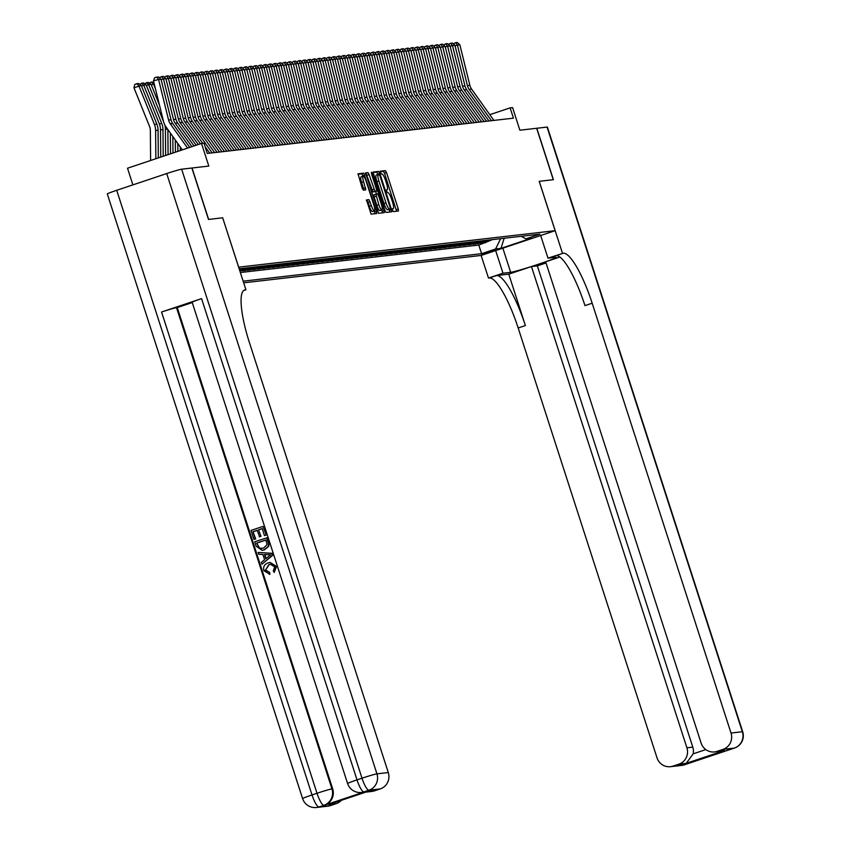 <?xml version="1.0" encoding="UTF-8"?>
<svg xmlns="http://www.w3.org/2000/svg" width="850" height="850" viewBox="0 0 850 850"><rect width="100%" height="100%" fill="white"/><g stroke="black" fill="none" stroke-linecap="round" stroke-linejoin="round"><path stroke-width="1.27" d="M392.53 210.226L393.327 211.607L398.459 211.012L398.267 208.941L386.527 172.603L385.39 170.637L380.269 171.232L381.204 174.059L381.862 173.984A6.8 1.519 71.5 0 1 385.486 180.264L386.463 183.292A6.8 1.519 71.5 0 1 387.079 189.911A6.8 1.519 71.5 0 1 387.016 189.933L386.336 190.007L386.474 191.452L387.919 192.759A6.8 1.519 71.5 0 1 391.553 199.038L392.53 202.066A6.8 1.519 71.5 0 1 393.146 208.686A6.8 1.519 71.5 0 1 393.072 208.707L392.402 208.781L392.53 210.226M366.499 199.931L371.099 214.168L376.794 213.509L376.603 211.438L363.736 173.134L358.041 173.793L362.206 188.179L363.343 190.145L365.787 189.858L363.619 181.688A5.684 1.264 71.5 0 1 363.109 176.152A5.684 1.264 71.5 0 1 366.201 181.39L373.926 205.307A5.684 1.264 71.5 0 1 374.436 210.843A5.684 1.264 71.5 0 1 371.354 205.604L368.932 199.654L366.456 199.952M559.906 257.029L545.668 261.789L701.112 743.049A12.984 12.644 -96.6 0 0 714.595 751.931L724.444 750.529L686.247 763.311L678.895 764.161L672.998 766.126L684.335 764.819L734.336 748.096L722.989 749.403A12.984 12.644 -96.6 0 0 731.011 733.04L742.347 731.733L547.049 127.086L536.807 128.265L553.414 179.679L539.187 181.326L553.276 179.701L536.669 128.276L519.881 130.209L512.582 107.589L510.127 107.876L513.453 118.161L207.273 153.446L203.958 143.161L201.503 143.448L127.511 168.215L132.887 184.875M116.716 190.294L312.014 794.941A12.984 0.595 162.1 0 0 302.6 798.596L107.302 193.938A12.984 0.595 -17.9 0 1 116.716 190.294L166.706 173.559A12.984 0.595 -17.9 0 1 181.645 169.203L191.887 168.024L208.494 219.438L222.721 217.802L208.643 219.417L192.036 168.002L208.813 166.069L201.503 143.448M243.546 290.583L245.926 289.786L222.679 217.802L238.669 267.155L555.135 230.679L481.132 255.446L488.484 278.056L489.324 277.961A54.092 12.07 -108.5 0 1 518.171 327.973L657.008 757.807A12.984 12.644 -96.6 0 0 672.998 766.126M539.187 181.316L555.135 230.679M384.922 210.481L386.049 212.447L391.754 211.788L391.553 209.716L379.822 173.379L378.686 171.413L372.991 172.072L384.922 210.481M371.514 173.846L372.151 173.634L384.083 210.577L384.274 212.649L378.579 213.308L365.511 172.933M365.532 172.933L367.965 172.646L369.102 174.611L374.988 191.314L376.624 191.123L376.433 189.051L371.471 173.708L371.344 172.263L372.151 173.634M239.891 271.108L240.369 270.449M249.9 267.569A8.659 8.426 83.4 0 1 247.849 268.589L249.815 268.366L242.516 270.81L245.459 270.47L245.268 269.886M254.798 267.006A8.659 8.426 83.4 0 1 252.758 268.026L254.713 267.803L247.414 270.247L250.357 269.907L250.166 269.322M259.696 266.443A8.659 8.426 83.4 0 1 257.656 267.463L259.611 267.24L252.312 269.673L255.255 269.344L255.064 268.759M264.594 265.88A8.659 8.426 83.4 0 1 262.554 266.9L264.509 266.666L257.21 269.11L260.153 268.77L259.962 268.196M269.493 265.317A8.659 8.426 83.4 0 1 267.452 266.326L269.408 266.103L262.108 268.547L265.051 268.207L264.86 267.633M274.391 264.754A8.659 8.426 83.4 0 1 272.351 265.763L274.306 265.54L267.006 267.984L269.949 267.644L269.758 267.059M279.289 264.191A8.659 8.426 83.4 0 1 277.249 265.2L279.204 264.977L271.904 267.421L274.848 267.081L274.656 266.496M284.187 263.617A8.659 8.426 83.4 0 1 282.147 264.637L284.102 264.414L276.803 266.858L279.746 266.517L279.554 265.933M289.085 263.054A8.659 8.426 83.4 0 1 287.045 264.074L289 263.851L281.701 266.294L284.644 265.954L284.453 265.37M293.983 262.491A8.659 8.426 83.4 0 1 291.943 263.511L293.898 263.288L286.599 265.721L289.542 265.391L289.351 264.807M298.881 261.928A8.659 8.426 83.4 0 1 296.841 262.947L298.807 262.714L291.507 265.158L294.44 264.817L294.249 264.244M303.79 261.364A8.659 8.426 83.4 0 1 301.739 262.374L303.705 262.151L296.406 264.594L299.338 264.254L299.158 263.67M308.688 260.801A8.659 8.426 83.4 0 1 306.638 261.811L308.603 261.587L301.304 264.031L304.236 263.691L304.056 263.107M313.586 260.238A8.659 8.426 83.4 0 1 311.536 261.248L313.501 261.024L306.202 263.468L309.134 263.128L308.954 262.544M318.484 259.664A8.659 8.426 83.4 0 1 316.434 260.684L318.399 260.461L311.1 262.905L314.033 262.565L313.852 261.981M323.382 259.101A8.659 8.426 83.4 0 1 321.332 260.121L323.297 259.898L315.998 262.342L318.931 262.002L318.75 261.418M328.281 258.538A8.659 8.426 83.4 0 1 326.23 259.558L328.196 259.324L320.896 261.768L323.839 261.439L323.648 260.854M333.179 257.975A8.659 8.426 83.4 0 1 331.139 258.995L333.094 258.761L325.794 261.205L328.737 260.865L328.546 260.291M338.077 257.412A8.659 8.426 83.4 0 1 336.037 258.421L337.992 258.198L330.692 260.642L333.636 260.302L333.444 259.717M342.975 256.849A8.659 8.426 83.4 0 1 340.935 257.858L342.89 257.635L335.591 260.079L338.534 259.739L338.342 259.154M347.873 256.275A8.659 8.426 83.4 0 1 345.833 257.295L347.788 257.072L340.489 259.516L343.432 259.176L343.241 258.591M352.771 255.712A8.659 8.426 83.4 0 1 350.731 256.732L352.686 256.509L345.387 258.952L348.33 258.613L348.139 258.028M357.669 255.149A8.659 8.426 83.4 0 1 355.629 256.169L357.584 255.946L350.285 258.389L353.228 258.049L353.037 257.465M362.567 254.586A8.659 8.426 83.4 0 1 360.527 255.606L362.483 255.372L355.183 257.816L358.126 257.476L357.935 256.902M367.466 254.023A8.659 8.426 83.4 0 1 365.426 255.042L367.381 254.809L360.081 257.252L363.024 256.913L362.833 256.339M372.364 253.459A8.659 8.426 83.4 0 1 370.324 254.469L372.279 254.246L364.979 256.689L367.922 256.349L367.731 255.765M377.262 252.896A8.659 8.426 83.4 0 1 375.222 253.906L377.188 253.683L369.888 256.126L372.821 255.786L372.629 255.202M382.171 252.322A8.659 8.426 83.4 0 1 380.12 253.343L382.086 253.119L374.786 255.563L377.719 255.223L377.538 254.639M387.069 251.759A8.659 8.426 83.4 0 1 385.018 252.779L386.984 252.556L379.684 255L382.617 254.66L382.436 254.076M391.967 251.196A8.659 8.426 83.4 0 1 389.916 252.216L391.882 251.993L384.582 254.426L387.515 254.097L387.334 253.512M396.865 250.633A8.659 8.426 83.4 0 1 394.814 251.653L396.78 251.419L389.481 253.863L392.413 253.523L392.233 252.949M401.763 250.07A8.659 8.426 83.4 0 1 399.712 251.09L401.678 250.856L394.379 253.3L397.311 252.96L397.131 252.386M406.661 249.507A8.659 8.426 83.4 0 1 404.611 250.516L406.576 250.293L399.277 252.737L402.22 252.397L402.029 251.812M411.559 248.944A8.659 8.426 83.4 0 1 409.519 249.953L411.474 249.73L404.175 252.174L407.118 251.834L406.927 251.249M416.457 248.37A8.659 8.426 83.4 0 1 414.418 249.39L416.373 249.167L409.073 251.611L412.016 251.271L411.825 250.686M421.356 247.807A8.659 8.426 83.4 0 1 419.316 248.827L421.271 248.604L413.971 251.048L416.914 250.708L416.723 250.123M426.254 247.244A8.659 8.426 83.4 0 1 424.214 248.264L426.169 248.041L418.869 250.474L421.812 250.144L421.621 249.56M431.152 246.681A8.659 8.426 83.4 0 1 429.112 247.701L431.067 247.467L423.767 249.911L426.711 249.571L426.519 248.997M436.05 246.117A8.659 8.426 83.4 0 1 434.01 247.127L435.965 246.904L428.666 249.347L431.609 249.008L431.418 248.423M440.948 245.554A8.659 8.426 83.4 0 1 438.908 246.564L440.863 246.341L433.564 248.784L436.507 248.444L436.316 247.86M445.846 244.991A8.659 8.426 83.4 0 1 443.806 246.001L445.761 245.778L438.462 248.221L441.405 247.881L441.214 247.297M450.744 244.417A8.659 8.426 83.4 0 1 448.704 245.438L450.659 245.214L443.36 247.658L446.303 247.318L446.112 246.734M455.642 243.854A8.659 8.426 83.4 0 1 453.603 244.874L455.568 244.651L448.269 247.095L451.201 246.755L451.01 246.171M460.551 243.291A8.659 8.426 83.4 0 1 458.501 244.311L460.466 244.088L453.167 246.521L456.099 246.192L455.919 245.607M465.449 242.728A8.659 8.426 83.4 0 1 463.399 243.748L465.364 243.514L458.065 245.958L460.998 245.618L460.817 245.044M470.348 242.165A8.659 8.426 83.4 0 1 468.297 243.174L470.263 242.951L462.963 245.395L465.896 245.055L465.715 244.471M475.246 241.602A8.659 8.426 83.4 0 1 473.195 242.611L475.161 242.388L467.861 244.832L470.794 244.492L470.613 243.907M480.144 241.039A8.659 8.426 83.4 0 1 478.093 242.048L480.059 241.825L472.759 244.269L475.692 243.929L475.511 243.344M485.042 240.465A8.659 8.426 83.4 0 1 482.991 241.485L484.957 241.262L477.658 243.706L487.9 240.922A8.659 8.426 -96.6 0 0 489.94 239.902M480.409 242.781L480.601 243.366M495.348 249.942L481.695 254.203L495.348 249.942M243.674 282.816L481.132 255.446M243.143 281.169L481.589 253.683L495.582 248.997L500.639 238.669M521.156 236.311L525.98 238.818L539.984 234.133L239.148 268.812M525.98 238.818L531.367 238.202L500.969 248.37L495.582 248.997M240.348 272.531L478.794 245.044L489.855 240.699A8.659 8.426 -96.6 0 0 491.895 239.679M482.991 241.485L475.692 243.929M478.093 242.048L470.794 244.492M473.195 242.611L465.896 245.055M468.297 243.174L460.998 245.618M463.399 243.748L456.099 246.192M458.501 244.311L451.201 246.755M453.603 244.874L446.303 247.318M448.704 245.438L441.405 247.881M443.806 246.001L436.507 248.444M438.908 246.564L431.609 249.008M434.01 247.127L426.711 249.571M429.112 247.701L421.812 250.144M424.214 248.264L416.914 250.708M419.316 248.827L412.016 251.271M414.418 249.39L407.118 251.834M409.519 249.953L402.22 252.397M404.611 250.516L397.311 252.96M399.712 251.09L392.413 253.523M394.814 251.653L387.515 254.097M389.916 252.216L382.617 254.66M385.018 252.779L377.719 255.223M380.12 253.343L372.821 255.786M375.222 253.906L367.922 256.349M370.324 254.469L363.024 256.913M365.426 255.042L358.126 257.476M360.527 255.606L353.228 258.049M355.629 256.169L348.33 258.613M350.731 256.732L343.432 259.176M345.833 257.295L338.534 259.739M340.935 257.858L333.636 260.302M336.037 258.421L328.737 260.865M331.139 258.995L323.839 261.439M326.23 259.558L318.931 262.002M321.332 260.121L314.033 262.565M316.434 260.684L309.134 263.128M311.536 261.248L304.236 263.691M306.638 261.811L299.338 264.254M301.739 262.374L294.44 264.817M296.841 262.947L289.542 265.391M291.943 263.511L284.644 265.954M287.045 264.074L279.746 266.517M282.147 264.637L274.848 267.081M277.249 265.2L269.949 267.644M272.351 265.763L265.051 268.207M267.452 266.326L260.153 268.77M262.554 266.9L255.255 269.344M257.656 267.463L250.357 269.907M252.758 268.026L245.459 270.47M247.849 268.589L240.55 271.033M239.753 270.661L244.917 268.929A8.659 8.426 -96.6 0 0 246.957 267.909M245.002 268.143A8.659 8.426 83.4 0 1 242.951 269.152L239.626 270.268M239.434 269.684L240.019 269.493A8.659 8.426 -96.6 0 0 242.059 268.473M510.127 107.876L489.781 114.686M485.308 242.218L485.499 242.803M478.794 245.044L481.589 253.683M484.957 241.262A8.659 8.426 -96.6 0 0 486.997 240.242M480.059 241.825A8.659 8.426 -96.6 0 0 482.099 240.805M475.161 242.388A8.659 8.426 -96.6 0 0 477.201 241.368M470.263 242.951A8.659 8.426 -96.6 0 0 472.303 241.942M465.364 243.514A8.659 8.426 -96.6 0 0 467.404 242.505M460.466 244.088A8.659 8.426 -96.6 0 0 462.506 243.068M455.568 244.651A8.659 8.426 -96.6 0 0 457.608 243.631M450.659 245.214A8.659 8.426 -96.6 0 0 452.71 244.194M445.761 245.778A8.659 8.426 -96.6 0 0 447.812 244.758M440.863 246.341A8.659 8.426 -96.6 0 0 442.914 245.321M435.965 246.904A8.659 8.426 -96.6 0 0 438.016 245.894M431.067 247.467A8.659 8.426 -96.6 0 0 433.118 246.458M426.169 248.041A8.659 8.426 -96.6 0 0 428.219 247.021M421.271 248.604A8.659 8.426 -96.6 0 0 423.311 247.584M416.373 249.167A8.659 8.426 -96.6 0 0 418.413 248.147M411.474 249.73A8.659 8.426 -96.6 0 0 413.514 248.71M406.576 250.293A8.659 8.426 -96.6 0 0 408.616 249.273M401.678 250.856A8.659 8.426 -96.6 0 0 403.718 249.847M396.78 251.419A8.659 8.426 -96.6 0 0 398.82 250.41M391.882 251.993A8.659 8.426 -96.6 0 0 393.922 250.973M386.984 252.556A8.659 8.426 -96.6 0 0 389.024 251.536M382.086 253.119A8.659 8.426 -96.6 0 0 384.126 252.099M377.188 253.683A8.659 8.426 -96.6 0 0 379.228 252.663M372.279 254.246A8.659 8.426 -96.6 0 0 374.329 253.226M367.381 254.809A8.659 8.426 -96.6 0 0 369.431 253.799M362.483 255.372A8.659 8.426 -96.6 0 0 364.533 254.363M357.584 255.946A8.659 8.426 -96.6 0 0 359.635 254.926M352.686 256.509A8.659 8.426 -96.6 0 0 354.737 255.489M347.788 257.072A8.659 8.426 -96.6 0 0 349.839 256.052M342.89 257.635A8.659 8.426 -96.6 0 0 344.93 256.615M337.992 258.198A8.659 8.426 -96.6 0 0 340.032 257.189M333.094 258.761A8.659 8.426 -96.6 0 0 335.134 257.752M328.196 259.324A8.659 8.426 -96.6 0 0 330.236 258.315M323.297 259.898A8.659 8.426 -96.6 0 0 325.337 258.878M318.399 260.461A8.659 8.426 -96.6 0 0 320.439 259.441M313.501 261.024A8.659 8.426 -96.6 0 0 315.541 260.004M308.603 261.587A8.659 8.426 -96.6 0 0 310.643 260.567M303.705 262.151A8.659 8.426 -96.6 0 0 305.745 261.141M298.807 262.714A8.659 8.426 -96.6 0 0 300.847 261.704M293.898 263.288A8.659 8.426 -96.6 0 0 295.949 262.267M289 263.851A8.659 8.426 -96.6 0 0 291.051 262.831M284.102 264.414A8.659 8.426 -96.6 0 0 286.152 263.394M279.204 264.977A8.659 8.426 -96.6 0 0 281.254 263.957M274.306 265.54A8.659 8.426 -96.6 0 0 276.356 264.52M269.408 266.103A8.659 8.426 -96.6 0 0 271.458 265.094M264.509 266.666A8.659 8.426 -96.6 0 0 266.549 265.657M259.611 267.24A8.659 8.426 -96.6 0 0 261.651 266.22M254.713 267.803A8.659 8.426 -96.6 0 0 256.753 266.783M249.815 268.366A8.659 8.426 -96.6 0 0 251.855 267.346M240.104 268.706A8.659 8.426 83.4 0 1 239.275 269.195M504.178 238.266L500.969 248.37M396.589 211.225L384.529 173.273L383.392 171.307L380.184 171.679M377.974 174.505L376.688 172.083L372.853 172.529M389.884 212.001L389.236 209.376M388.301 209.695L390.299 209.026L390.161 207.57L379.865 175.674L378.377 174.377A6.8 1.519 71.5 0 0 378.303 174.399A6.8 1.519 71.5 0 0 378.919 181.018L385.964 202.821A6.8 1.519 71.5 0 0 389.587 209.1L387.589 209.769L389.587 209.1M378.239 174.431L376.369 175.047A6.8 1.519 71.5 0 0 376.306 175.068A6.8 1.519 71.5 0 0 376.922 181.688L378.919 181.018M387.589 209.769A6.8 1.519 71.5 0 1 383.966 203.49L376.922 181.688M365.373 173.389L367.965 172.646M374.606 191.803L376.603 191.133L372.991 191.983L365.967 173.315M375.679 191.441L376.529 194.066M381.661 209.961L382.075 211.246L384.083 210.577M378.792 204.637A5.684 1.264 71.5 0 0 381.884 209.886A5.684 1.264 71.5 0 0 381.363 204.351L378.643 195.914L377.517 193.959L375.881 194.14L378.792 204.637L376.794 205.307A5.684 1.264 71.5 0 0 379.886 210.556L381.884 209.886M375.859 194.151L373.883 194.809L374.074 196.881L376.072 196.212M376.794 205.307L374.074 196.881M382.404 212.861L382.075 211.246M374.436 210.843L372.438 211.512A5.684 1.264 71.5 0 1 369.346 206.274L368.061 202.289L366.339 200.387M363.109 176.152L361.112 176.821A5.684 1.264 71.5 0 0 361.622 182.357L363.619 181.688M363.928 190.081L361.622 182.357M363.003 176.184L361.728 173.804L357.903 174.25M374.935 213.722L374.223 210.917M491.406 120.7L469.136 89.377A10.816 10.529 83.4 0 1 467.426 85.627L457.417 45.082L455.037 45.688M493.861 120.413L471.591 89.091A10.816 10.529 83.4 0 1 469.869 85.351L459.861 44.795L457.417 45.082L455.579 42.702L457.289 42.5L459.861 44.795M453.284 43.86L455.579 42.702M495.678 250.569L502.987 273.211L510.659 272.319A24.342 1.116 162.1 0 0 536.095 265.009A24.342 1.116 162.1 0 0 556.314 257.316A24.342 1.116 162.1 0 0 555.656 257.263L547.984 258.145L563.316 253.204A54.092 12.07 -108.5 0 1 592.174 303.206L731.011 733.04M502.987 273.211L488.484 278.056M508.767 274.146L496.517 275.549A54.092 12.07 -108.5 0 1 525.374 325.561L508.767 274.146L531.462 266.549L537.349 265.869L546.04 262.958M678.895 764.161A12.984 12.644 -96.6 0 0 686.906 747.798L692.793 747.129A12.984 12.644 83.4 0 1 693.175 753.833L705.829 749.594M531.462 266.549L686.906 747.798M547.049 127.086A12.984 0.595 -17.9 0 1 547.4 127.107L742.698 731.765A12.984 0.595 162.1 0 0 742.347 731.733A12.984 12.644 83.4 0 1 734.336 748.096A12.984 2.901 -108.5 0 0 734.464 748.064A12.984 12.984 0 0 0 742.698 731.765M540.674 235.514L547.984 258.145M539.24 181.316L562.487 253.3M714.595 751.931A12.984 12.644 -96.6 0 0 717.092 751.368L724.444 750.529M722.989 749.403L717.092 751.368M537.349 265.869L692.793 747.129M563.316 253.204L556.123 255.606A54.092 12.07 -108.5 0 1 584.97 305.618L592.174 303.206M686.247 763.311L693.175 753.833M269.216 564.559L265.582 569.999L269.705 572.454L269.875 574.334L263.861 570.669C262.958 566.78 264.424 564.177 268.26 562.859L269.971 562.466L276.547 566.472L274.199 572.443L273.275 570.828L274.741 566.897L270.374 564.262L268.823 564.602L270.576 564.241M270.173 562.456L276.547 566.472M258.145 552.457L272.117 553.297L272.754 555.252L261.949 564.219L261.354 562.371L264.584 559.736L262.884 554.466L258.74 554.306L258.145 552.457L271.724 553.339L272.361 555.305L261.949 564.219M255.712 538.921L253.938 539.431L251.026 530.411L263.022 526.394L266.231 535.054L264.456 535.564L262.204 528.604L258.517 529.837L261.003 536.276L259.611 536.743L257.125 530.304L252.971 531.686L255.712 538.921L253.938 539.431M262.225 528.679L258.899 529.794M257.157 530.379L253.364 531.643M201.567 298.626L357.011 779.886A12.984 0.595 162.1 0 0 347.597 783.53L192.153 302.281A12.984 0.595 -17.9 0 1 201.567 298.626L161.564 312.014A12.984 0.595 -17.9 0 1 176.513 307.658L177.246 307.572L332.679 788.832A12.984 12.644 83.4 0 1 324.668 805.184L364.671 791.796A12.984 12.644 83.4 0 1 362.174 792.359L361.431 792.444A12.984 12.644 -96.6 0 0 363.938 791.881L364.671 791.796M177.246 307.572L192.238 302.558M266.709 537.784L268.6 544.244L268.324 546.327L264.042 549.897L262.14 550.343L256.137 546.221L254.702 541.801L267.102 537.742L268.993 544.202L268.717 546.284L264.435 549.854L262.342 550.311M245.926 289.786L245.097 289.882A54.092 12.07 71.5 0 0 244.534 290.009A54.092 12.07 71.5 0 0 249.454 342.709L388.291 772.544A12.984 12.644 83.4 0 1 380.279 788.906L368.932 790.213L363.938 791.881A12.984 2.901 71.5 0 1 357.011 779.886L362.004 778.207L166.706 173.559M367.03 791.722L328.822 804.514L367.03 791.722L374.372 790.883L380.279 788.906M374.372 790.883A12.984 12.644 83.4 0 1 371.875 791.435L365.84 792.126M341.349 800.328A12.984 12.644 83.4 0 1 336.175 803.664L328.822 804.514M324.668 805.184L318.931 806.947L330.278 805.641L336.175 803.664M330.278 805.641A12.984 12.644 83.4 0 1 327.781 806.193L316.434 807.5A12.984 12.644 -96.6 0 0 318.931 806.947A12.984 2.901 71.5 0 1 312.014 794.941L317.007 793.273L161.564 312.014M252.971 531.686L255.329 538.964M258.517 529.837L261.003 536.276M260.61 536.329L259.218 536.786M263.022 526.394L266.231 535.054M265.837 535.096L264.456 535.564M256.658 543.086L259.261 548.25L263.511 548.154L267.102 544.616L265.88 539.994L256.658 543.086L259.654 548.207L261.885 548.548M265.912 540.069L257.04 543.033M268.175 554.678L264.446 554.529L265.806 558.747L270.661 554.784L268.175 554.678M264.849 554.551L266.124 558.482M268.823 564.602L265.582 569.999M265.189 570.042L269.705 572.454M276.154 566.525L274.199 572.443M269.312 572.507L269.482 574.377M486.508 121.263L464.238 89.941A10.816 10.529 83.4 0 1 462.527 86.19L452.508 45.645L450.139 46.251M488.962 120.976L466.682 89.654A10.816 10.529 83.4 0 1 464.971 85.914L454.962 45.358L452.508 45.645L450.67 43.265L452.391 43.063L454.962 45.358M448.386 44.423L450.67 43.265M481.61 121.826L459.34 90.504A10.816 10.529 83.4 0 1 457.619 86.753L447.61 46.208L445.241 46.814M484.064 121.539L461.784 90.217A10.816 10.529 83.4 0 1 460.073 86.477L450.064 45.932L447.61 46.208L445.772 43.828L447.493 43.626L450.064 45.932M443.487 44.986L445.772 43.828M476.712 122.389L454.442 91.067A10.816 10.529 83.4 0 1 452.721 87.327L442.712 46.771L440.342 47.377M479.166 122.113L456.886 90.78A10.816 10.529 83.4 0 1 455.175 87.04L445.166 46.495L442.712 46.771L440.874 44.391L442.595 44.189L445.166 46.495M438.589 45.56L440.874 44.391M471.814 122.953L449.544 91.63A10.816 10.529 83.4 0 1 447.822 87.89L437.814 47.334L435.444 47.94M474.268 122.676L451.987 91.354A10.816 10.529 83.4 0 1 450.277 87.603L440.268 47.058L437.814 47.334L435.976 44.954L437.697 44.763L440.268 47.058M433.691 46.123L435.976 44.954M466.916 123.516L444.646 92.193A10.816 10.529 83.4 0 1 442.924 88.453L432.916 47.908L430.546 48.503M469.359 123.239L447.089 91.917A10.816 10.529 83.4 0 1 445.379 88.166L435.37 47.621L432.916 47.908L431.078 45.518L432.799 45.326L435.37 47.621M428.783 46.686L431.078 45.518M462.017 124.089L439.748 92.756A10.816 10.529 83.4 0 1 438.026 89.016L428.017 48.471L425.648 49.066M464.461 123.802L442.191 92.48A10.816 10.529 83.4 0 1 440.481 88.729L430.472 48.184L428.017 48.471L426.179 46.081L427.901 45.889L430.472 48.184M423.884 47.249L426.179 46.081M457.119 124.652L434.849 93.33A10.816 10.529 83.4 0 1 433.128 89.579L423.119 49.034L420.75 49.64M459.563 124.366L437.293 93.043A10.816 10.529 83.4 0 1 435.582 89.303L425.574 48.748L423.119 49.034L421.281 46.654L422.992 46.453L425.574 48.748M418.986 47.812L421.281 46.654M452.221 125.216L429.941 93.893A10.816 10.529 83.4 0 1 428.23 90.142L418.221 49.597L415.852 50.203M454.665 124.929L432.395 93.606A10.816 10.529 83.4 0 1 430.684 89.866L420.676 49.311L418.221 49.597L416.383 47.218L418.094 47.016L420.676 49.311M414.088 48.376L416.383 47.218M447.323 125.779L425.043 94.456A10.816 10.529 83.4 0 1 423.332 90.706L413.323 50.161L410.954 50.766M449.767 125.492L427.497 94.169A10.816 10.529 83.4 0 1 425.786 90.429L415.777 49.884L413.323 50.161L411.485 47.781L413.196 47.579L415.777 49.884M409.19 48.939L411.485 47.781M442.425 126.342L420.144 95.019A10.816 10.529 83.4 0 1 418.434 91.279L408.425 50.724L406.056 51.329M444.869 126.066L422.599 94.733A10.816 10.529 83.4 0 1 420.888 90.993L410.869 50.447L408.425 50.724L406.587 48.344L408.297 48.142L410.869 50.447M404.292 49.513L406.587 48.344M437.527 126.905L415.246 95.582A10.816 10.529 83.4 0 1 413.536 91.843L403.527 51.287L401.158 51.893M439.971 126.629L417.701 95.306A10.816 10.529 83.4 0 1 415.979 91.556L405.971 51.011L403.527 51.287L401.689 48.907L403.399 48.716L405.971 51.011M399.394 50.076L401.689 48.907M432.629 127.468L410.348 96.146A10.816 10.529 83.4 0 1 408.638 92.406L398.629 51.861L396.259 52.456M435.072 127.192L412.803 95.869A10.816 10.529 83.4 0 1 411.081 92.119L401.072 51.574L398.629 51.861L396.791 49.47L398.501 49.279L401.072 51.574M394.496 50.639L396.791 49.47M427.72 128.042L405.45 96.709A10.816 10.529 83.4 0 1 403.739 92.969L393.731 52.424L391.361 53.019M430.174 127.755L407.904 96.433A10.816 10.529 83.4 0 1 406.183 92.682L396.174 52.137L393.731 52.424L391.892 50.044L393.603 49.842L396.174 52.137M389.598 51.202L391.892 50.044M422.822 128.605L400.552 97.282A10.816 10.529 83.4 0 1 398.841 93.532L388.832 52.987L386.463 53.593M425.276 128.318L403.006 96.996A10.816 10.529 83.4 0 1 401.285 93.256L391.276 52.7L388.832 52.987L386.994 50.607L388.705 50.405L391.276 52.7M384.699 51.765L386.994 50.607M417.924 129.168L395.654 97.846A10.816 10.529 83.4 0 1 393.943 94.095L383.934 53.55L381.565 54.156M420.378 128.881L398.108 97.559A10.816 10.529 83.4 0 1 396.387 93.819L386.378 53.263L383.934 53.55L382.096 51.17L383.807 50.968L386.378 53.263M379.801 52.328L382.096 51.17M413.026 129.731L390.756 98.409A10.816 10.529 83.4 0 1 389.045 94.658L379.036 54.113L376.656 54.719M415.48 129.444L393.21 98.122A10.816 10.529 83.4 0 1 391.489 94.382L381.48 53.837L379.036 54.113L377.198 51.733L378.909 51.531L381.48 53.837M374.903 52.891L377.198 51.733M408.127 130.294L385.858 98.972A10.816 10.529 83.4 0 1 384.147 95.232L374.127 54.676L371.758 55.282M410.582 130.018L388.301 98.685A10.816 10.529 83.4 0 1 386.591 94.945L376.582 54.4L374.127 54.676L372.289 52.296L374.011 52.105L376.582 54.4M370.005 53.465L372.289 52.296M403.229 130.857L380.959 99.535A10.816 10.529 83.4 0 1 379.238 95.795L369.229 55.239L366.86 55.845M405.684 130.581L383.403 99.259A10.816 10.529 83.4 0 1 381.692 95.508L371.684 54.963L369.229 55.239L367.391 52.859L369.112 52.668L371.684 54.963M365.107 54.028L367.391 52.859M398.331 131.421L376.061 100.098A10.816 10.529 83.4 0 1 374.34 96.358L364.331 55.813L361.962 56.408M400.786 131.144L378.505 99.822A10.816 10.529 83.4 0 1 376.794 96.071L366.786 55.526L364.331 55.813L362.493 53.422L364.214 53.231L366.786 55.526M360.209 54.591L362.493 53.422M393.433 131.994L371.163 100.661A10.816 10.529 83.4 0 1 369.442 96.921L359.433 56.376L357.064 56.971M395.888 131.707L373.607 100.385A10.816 10.529 83.4 0 1 371.896 96.645L361.888 56.089L359.433 56.376L357.595 53.996L359.316 53.794L361.888 56.089M355.311 55.154L357.595 53.996M388.535 132.558L366.265 101.235A10.816 10.529 83.4 0 1 364.544 97.484L354.535 56.939L352.166 57.545M390.979 132.271L368.709 100.948A10.816 10.529 83.4 0 1 366.998 97.208L356.989 56.653L354.535 56.939L352.697 54.559L354.418 54.357L356.989 56.653M350.402 55.718L352.697 54.559M383.637 133.121L361.367 101.798A10.816 10.529 83.4 0 1 359.646 98.047L349.637 57.502L347.267 58.108M386.081 132.834L363.811 101.511A10.816 10.529 83.4 0 1 362.1 97.771L352.091 57.216L349.637 57.502L347.799 55.123L349.52 54.921L352.091 57.216M345.504 56.281L347.799 55.123M378.739 133.684L356.469 102.361A10.816 10.529 83.4 0 1 354.748 98.621L344.739 58.066L342.369 58.671M381.183 133.397L358.913 102.074A10.816 10.529 83.4 0 1 357.202 98.334L347.193 57.789L344.739 58.066L342.901 55.686L344.611 55.484L347.193 57.789M340.606 56.844L342.901 55.686M373.841 134.247L351.56 102.924A10.816 10.529 83.4 0 1 349.849 99.184L339.841 58.629L337.471 59.234M376.284 133.971L354.014 102.637A10.816 10.529 83.4 0 1 352.304 98.897L342.295 58.352L339.841 58.629L338.002 56.249L339.713 56.057L342.295 58.352M335.707 57.417L338.002 56.249M368.942 134.81L346.662 103.488A10.816 10.529 83.4 0 1 344.951 99.748L334.942 59.203L332.573 59.797M371.386 134.534L349.116 103.211A10.816 10.529 83.4 0 1 347.406 99.461L337.397 58.916L334.942 59.203L333.104 56.812L334.815 56.621L337.397 58.916M330.809 57.981L333.104 56.812M364.044 135.373L341.764 104.051A10.816 10.529 83.4 0 1 340.053 100.311L330.044 59.766L327.675 60.361M366.488 135.097L344.218 103.774A10.816 10.529 83.4 0 1 342.507 100.024L332.488 59.479L330.044 59.766L328.206 57.375L329.917 57.184L332.488 59.479M325.911 58.544L328.206 57.375M359.146 135.947L336.866 104.624A10.816 10.529 83.4 0 1 335.155 100.874L325.146 60.329L322.777 60.934M361.59 135.66L339.32 104.338A10.816 10.529 83.4 0 1 337.599 100.598L327.59 60.042L325.146 60.329L323.308 57.949L325.019 57.747L327.59 60.042M321.013 59.107L323.308 57.949M354.248 136.51L331.967 105.188A10.816 10.529 83.4 0 1 330.257 101.437L320.248 60.892L317.879 61.498M356.692 136.223L334.422 104.901A10.816 10.529 83.4 0 1 332.701 101.161L322.692 60.605L320.248 60.892L318.41 58.512L320.121 58.31L322.692 60.605M316.115 59.67L318.41 58.512M349.339 137.073L327.069 105.751A10.816 10.529 83.4 0 1 325.359 102L315.35 61.455L312.981 62.061M351.794 136.786L329.524 105.464A10.816 10.529 83.4 0 1 327.803 101.724L317.794 61.179L315.35 61.455L313.512 59.075L315.223 58.873L317.794 61.179M311.217 60.233L313.512 59.075M344.441 137.636L322.171 106.314A10.816 10.529 83.4 0 1 320.461 102.574L310.452 62.018L308.082 62.624M346.896 137.36L324.626 106.027A10.816 10.529 83.4 0 1 322.904 102.287L312.896 61.742L310.452 62.018L308.614 59.638L310.324 59.436L312.896 61.742M306.319 60.807L308.614 59.638M339.543 138.199L317.273 106.877A10.816 10.529 83.4 0 1 315.562 103.137L305.554 62.581L303.184 63.187M341.998 137.923L319.728 106.601A10.816 10.529 83.4 0 1 318.006 102.85L307.998 62.305L305.554 62.581L303.716 60.201L305.426 60.01L307.998 62.305M301.421 61.37L303.716 60.201M334.645 138.762L312.375 107.44A10.816 10.529 83.4 0 1 310.664 103.7L300.656 63.155L298.276 63.75M337.099 138.486L314.829 107.164A10.816 10.529 83.4 0 1 313.108 103.413L303.099 62.868L300.656 63.155L298.817 60.764L300.528 60.573L303.099 62.868M296.522 61.933L298.817 60.764M329.747 139.336L307.477 108.003A10.816 10.529 83.4 0 1 305.766 104.263L295.747 63.718L293.377 64.313M332.201 139.049L309.921 107.727A10.816 10.529 83.4 0 1 308.21 103.976L298.201 63.431L295.747 63.718L293.909 61.328L295.63 61.136L298.201 63.431M291.624 62.496L293.909 61.328M324.849 139.899L302.579 108.577A10.816 10.529 83.4 0 1 300.858 104.826L290.849 64.281L288.479 64.887M327.303 139.613L305.022 108.29A10.816 10.529 83.4 0 1 303.312 104.55L293.303 63.994L290.849 64.281L289.011 61.901L290.732 61.699L293.303 63.994M286.726 63.059L289.011 61.901M319.951 140.462L297.681 109.14A10.816 10.529 83.4 0 1 295.959 105.389L285.951 64.844L283.581 65.45M322.405 140.176L300.124 108.853A10.816 10.529 83.4 0 1 298.414 105.113L288.405 64.558L285.951 64.844L284.112 62.464L285.834 62.263L288.405 64.558M281.828 63.623L284.112 62.464M315.053 141.026L292.783 109.703A10.816 10.529 83.4 0 1 291.061 105.953L281.053 65.407L278.683 66.013M317.507 140.739L295.226 109.416A10.816 10.529 83.4 0 1 293.516 105.676L283.507 65.131L281.053 65.407L279.214 63.028L280.936 62.826L283.507 65.131M276.93 64.186L279.214 63.028M310.154 141.589L287.884 110.266A10.816 10.529 83.4 0 1 286.163 106.526L276.154 65.971L273.785 66.576M312.609 141.312L290.328 109.979A10.816 10.529 83.4 0 1 288.618 106.239L278.609 65.694L276.154 65.971L274.316 63.591L276.038 63.389L278.609 65.694M272.021 64.759L274.316 63.591M305.256 142.152L282.986 110.829A10.816 10.529 83.4 0 1 281.265 107.089L271.256 66.534L268.887 67.139M307.7 141.876L285.43 110.553A10.816 10.529 83.4 0 1 283.719 106.802L273.711 66.257L271.256 66.534L269.418 64.154L271.139 63.963L273.711 66.257M267.123 65.322L269.418 64.154M300.358 142.715L278.088 111.392A10.816 10.529 83.4 0 1 276.367 107.652L266.358 67.108L263.989 67.703M302.802 142.439L280.532 111.116A10.816 10.529 83.4 0 1 278.821 107.366L268.812 66.821L266.358 67.108L264.52 64.717L266.231 64.526L268.812 66.821M262.225 65.886L264.52 64.717M295.46 143.289L273.19 111.956A10.816 10.529 83.4 0 1 271.469 108.216L261.46 67.671L259.091 68.266M297.904 143.002L275.634 111.679A10.816 10.529 83.4 0 1 273.923 107.929L263.914 67.384L261.46 67.671L259.622 65.28L261.332 65.089L263.914 67.384M257.327 66.449L259.622 65.28M290.562 143.852L268.281 112.529A10.816 10.529 83.4 0 1 266.571 108.779L256.562 68.234L254.192 68.839M293.006 143.565L270.736 112.243A10.816 10.529 83.4 0 1 269.025 108.502L259.016 67.947L256.562 68.234L254.724 65.854L256.434 65.652L259.016 67.947M252.429 67.012L254.724 65.854M285.664 144.415L263.383 113.093A10.816 10.529 83.4 0 1 261.673 109.342L251.664 68.797L249.294 69.402M288.108 144.128L265.837 112.806A10.816 10.529 83.4 0 1 264.127 109.066L254.107 68.51L251.664 68.797L249.826 66.417L251.536 66.215L254.107 68.51M247.531 67.575L249.826 66.417M280.766 144.978L258.485 113.656A10.816 10.529 83.4 0 1 256.774 109.905L246.766 69.36L244.396 69.966M283.209 144.691L260.939 113.369A10.816 10.529 83.4 0 1 259.218 109.629L249.209 69.084L246.766 69.36L244.928 66.98L246.638 66.778L249.209 69.084M242.633 68.138L244.928 66.98M275.868 145.541L253.587 114.219A10.816 10.529 83.4 0 1 251.876 110.479L241.867 69.923L239.498 70.529M278.311 145.265L256.041 113.932A10.816 10.529 83.4 0 1 254.32 110.192L244.311 69.647L241.867 69.923L240.029 67.543L241.74 67.341L244.311 69.647M237.734 68.712L240.029 67.543M270.959 146.104L248.689 114.782A10.816 10.529 83.4 0 1 246.978 111.042L236.969 70.486L234.6 71.092M273.413 145.828L251.143 114.506A10.816 10.529 83.4 0 1 249.422 110.755L239.413 70.21L236.969 70.486L235.131 68.106L236.842 67.915L239.413 70.21M232.836 69.275L235.131 68.106M266.061 146.667L243.791 115.345A10.816 10.529 83.4 0 1 242.08 111.605L232.071 71.06L229.702 71.655M268.515 146.391L246.245 115.069A10.816 10.529 83.4 0 1 244.524 111.318L234.515 70.773L232.071 71.06L230.233 68.669L231.944 68.478L234.515 70.773M227.938 69.838L230.233 68.669M261.163 147.241L238.893 115.908A10.816 10.529 83.4 0 1 237.182 112.168L227.173 71.623L224.804 72.218M263.617 146.954L241.347 115.632A10.816 10.529 83.4 0 1 239.626 111.881L229.617 71.336L227.173 71.623L225.335 69.243L227.046 69.041L229.617 71.336M223.04 70.401L225.335 69.243M256.264 147.804L233.994 116.482A10.816 10.529 83.4 0 1 232.284 112.731L222.275 72.186L219.895 72.792M258.719 147.518L236.449 116.195A10.816 10.529 83.4 0 1 234.727 112.455L224.719 71.899L222.275 72.186L220.437 69.806L222.148 69.604L224.719 71.899M218.142 70.964L220.437 69.806M251.366 148.367L229.096 117.045A10.816 10.529 83.4 0 1 227.386 113.294L217.366 72.749L214.997 73.355M253.821 148.081L231.54 116.758A10.816 10.529 83.4 0 1 229.829 113.018L219.821 72.463L217.366 72.749L215.528 70.369L217.249 70.168L219.821 72.463M213.244 71.527L215.528 70.369M246.468 148.931L224.198 117.608A10.816 10.529 83.4 0 1 222.477 113.858L212.468 73.312L210.099 73.918M248.923 148.644L226.642 117.321A10.816 10.529 83.4 0 1 224.931 113.581L214.923 73.036L212.468 73.312L210.63 70.933L212.351 70.731L214.923 73.036M208.346 72.091L210.63 70.933M241.57 149.494L219.3 118.171A10.816 10.529 83.4 0 1 217.579 114.431L207.57 73.876L205.201 74.481M244.024 149.218L221.744 117.884A10.816 10.529 83.4 0 1 220.033 114.144L210.024 73.599L207.57 73.876L205.732 71.496L207.453 71.304L210.024 73.599M203.447 72.664L205.732 71.496M236.672 150.057L214.402 118.734A10.816 10.529 83.4 0 1 212.681 114.994L202.672 74.439L200.303 75.044M239.126 149.781L216.846 118.458A10.816 10.529 83.4 0 1 215.135 114.707L205.126 74.162L202.672 74.439L200.834 72.059L202.555 71.868L205.126 74.162M198.549 73.228L200.834 72.059M231.774 150.62L209.504 119.297A10.816 10.529 83.4 0 1 207.782 115.558L197.774 75.012L195.404 75.608M234.228 150.344L211.947 119.021A10.816 10.529 83.4 0 1 210.237 115.271L200.228 74.726L197.774 75.012L195.936 72.622L197.657 72.431L200.228 74.726M193.641 73.791L195.936 72.622M226.876 151.194L204.606 119.861A10.816 10.529 83.4 0 1 202.884 116.121L192.876 75.576L190.506 76.171M229.319 150.907L207.049 119.584A10.816 10.529 83.4 0 1 205.339 115.844L195.33 75.289L192.876 75.576L191.038 73.196L192.759 72.994L195.33 75.289M188.742 74.354L191.038 73.196M221.977 151.757L199.708 120.434A10.816 10.529 83.4 0 1 197.986 116.684L187.977 76.139L185.608 76.744M224.421 151.47L202.151 120.147A10.816 10.529 83.4 0 1 200.441 116.407L190.432 75.852L187.977 76.139L186.139 73.759L187.85 73.557L190.432 75.852M183.844 74.917L186.139 73.759M180.274 146.976L180.306 150.546M217.079 152.32L194.809 120.998A10.816 10.529 83.4 0 1 193.088 117.247L183.079 76.702L180.71 77.308M219.523 152.033L197.253 120.711A10.816 10.529 83.4 0 1 195.542 116.971L185.534 76.415L183.079 76.702L181.241 74.322L182.952 74.12L185.534 76.415M178.946 75.48L181.241 74.322M177.788 143.491L177.863 151.364M175.312 139.995L175.419 152.182M212.181 152.883L189.901 121.561A10.816 10.529 83.4 0 1 188.19 117.821L178.181 77.265L175.812 77.871M214.625 152.596L192.355 121.274A10.816 10.529 83.4 0 1 190.644 117.534L180.636 76.989L178.181 77.265L176.343 74.885L178.054 74.683L180.636 76.989M174.048 76.043L176.343 74.885M172.826 136.51L172.975 153M170.351 133.014L170.531 153.818M154.254 83.948L153.521 84.033L155.454 88.814M149.356 83.151L151.385 82.004L153.521 84.033L151.332 84.947M151.385 82.004L153.85 82.312M200.43 143.809L185.002 122.124A10.816 10.529 83.4 0 1 183.292 118.384L173.283 77.828L170.914 78.434M202.714 143.31L187.457 121.837A10.816 10.529 83.4 0 1 185.746 118.097L175.727 77.552L173.283 77.828L171.445 75.448L173.156 75.257L175.727 77.552M209.727 153.17L205.073 146.614M169.15 76.617L171.445 75.448M144.458 83.714L148.197 82.365L151.077 84.32L159.513 105.251M167.864 129.529L168.077 154.636M164.719 124.738A16.224 15.799 83.4 0 1 165.41 129.359L165.633 155.454M151.077 84.32L148.623 84.596L163.572 121.709M146.487 82.567L148.623 84.596L146.434 85.521M196.148 145.244L180.104 122.687A10.816 10.529 83.4 0 1 178.394 118.947L168.385 78.402L166.016 78.997M198.284 144.521L182.559 122.411A10.816 10.529 83.4 0 1 180.837 118.66L170.829 78.115L168.385 78.402L166.547 76.011L168.258 75.82L170.829 78.115M164.252 77.18L166.547 76.011M139.559 84.277L143.299 82.928L146.179 84.883L161.755 123.558A16.224 15.799 83.4 0 1 162.966 129.636L163.189 156.273M146.179 84.883L143.724 85.159L159.311 123.845A16.224 15.799 83.4 0 1 160.512 129.923L160.746 157.091M141.589 83.13L143.724 85.159L141.536 86.084M191.866 146.678L175.206 123.25A10.816 10.529 83.4 0 1 173.496 119.51L163.487 78.965L161.117 79.56M194.002 145.956L177.661 122.974A10.816 10.529 83.4 0 1 175.939 119.223L165.931 78.678L163.487 78.965L161.649 76.574L163.359 76.383L165.931 78.678M159.354 77.743L161.649 76.574M141.281 85.446L133.96 87.762L134.736 84.511L136.691 83.693L138.401 83.491L141.281 85.446L156.857 124.132A16.224 15.799 83.4 0 1 158.068 130.199L158.302 157.909M136.691 83.693L138.826 85.723L154.413 124.408A16.224 15.799 83.4 0 1 155.614 130.486L155.858 158.727M150.609 160.48L150.344 130.496A10.816 10.529 -96.6 0 0 149.547 126.448L133.96 87.762M187.584 148.113L170.308 123.824A10.816 10.529 83.4 0 1 168.597 120.073L158.589 79.528L153.478 80.824L163.487 121.369A16.224 15.799 -96.6 0 0 166.058 126.99L182.325 149.866M189.72 147.39L172.762 123.537A10.816 10.529 83.4 0 1 171.041 119.797L161.032 79.241L158.589 79.528L156.751 77.148L158.461 76.946L161.032 79.241M153.478 80.824L154.7 77.658L156.751 77.148M487.9 240.922L489.855 240.699M242.951 269.152L244.917 268.929M239.392 269.567L240.019 269.493M386.251 190.188L387.016 189.933M383.392 171.307L385.39 170.637M384.529 173.273L386.527 172.603M396.259 209.61L398.267 208.941M376.688 172.083L378.686 171.413M377.825 174.048L379.822 173.379M389.555 210.386L391.553 209.716M383.966 203.49L385.964 202.821M367.094 175.281L369.102 174.611M371.854 190.018L373.862 189.348M372.991 191.983L374.988 191.314M366.934 200.324L368.932 199.654M368.061 202.289L370.058 201.62M369.346 206.274L371.354 205.604M363.598 188.456L365.596 187.786M361.728 173.804L363.736 173.134M362.865 175.769L364.862 175.1M374.606 212.107L376.603 211.438M469.136 89.377L471.591 89.091M467.426 85.627L469.869 85.351M496.517 275.549L489.324 277.961M525.374 325.561L518.171 327.973M691.124 762.386A12.984 12.644 83.4 0 1 689.339 763.151A12.984 2.901 -108.5 0 0 689.467 763.119A12.984 12.984 0 0 0 691.39 762.301M681.838 765.383A12.984 12.984 0 0 0 684.473 764.798A12.984 2.901 71.5 0 1 684.335 764.819A12.984 12.644 83.4 0 1 681.838 765.383L670.501 766.689M689.605 763.056A12.984 2.901 -108.5 0 1 689.467 763.119L684.473 764.798A12.984 2.901 71.5 0 0 684.59 764.734M734.602 748A12.984 2.901 -108.5 0 1 734.464 748.064L729.47 749.732A12.984 2.901 71.5 0 1 729.332 749.764A12.984 12.644 83.4 0 1 727.451 750.231A12.984 12.984 0 0 0 729.47 749.732A12.984 2.901 71.5 0 0 729.597 749.679M502.849 248.168L510.659 272.319M244.014 290.243L245.097 289.882M181.645 169.203L376.943 773.861L388.291 772.544M176.513 307.658L331.946 788.917L332.679 788.832M376.943 773.861A12.984 0.595 162.1 0 0 362.004 778.207A12.984 2.901 -108.5 0 0 368.932 790.213A12.984 12.644 -96.6 0 0 376.943 773.861M331.946 788.917A12.984 0.595 162.1 0 0 317.007 793.273A12.984 2.901 -108.5 0 0 323.935 805.269A12.984 12.644 -96.6 0 0 331.946 788.917M464.238 89.941L466.682 89.654M462.527 86.19L464.971 85.914M459.34 90.504L461.784 90.217M457.619 86.753L460.073 86.477M454.442 91.067L456.886 90.78M452.721 87.327L455.175 87.04M449.544 91.63L451.987 91.354M447.822 87.89L450.277 87.603M444.646 92.193L447.089 91.917M442.924 88.453L445.379 88.166M439.748 92.756L442.191 92.48M438.026 89.016L440.481 88.729M434.849 93.33L437.293 93.043M433.128 89.579L435.582 89.303M429.941 93.893L432.395 93.606M428.23 90.142L430.684 89.866M425.043 94.456L427.497 94.169M423.332 90.706L425.786 90.429M420.144 95.019L422.599 94.733M418.434 91.279L420.888 90.993M415.246 95.582L417.701 95.306M413.536 91.843L415.979 91.556M410.348 96.146L412.803 95.869M408.638 92.406L411.081 92.119M405.45 96.709L407.904 96.433M403.739 92.969L406.183 92.682M400.552 97.282L403.006 96.996M398.841 93.532L401.285 93.256M395.654 97.846L398.108 97.559M393.943 94.095L396.387 93.819M390.756 98.409L393.21 98.122M389.045 94.658L391.489 94.382M385.858 98.972L388.301 98.685M384.147 95.232L386.591 94.945M380.959 99.535L383.403 99.259M379.238 95.795L381.692 95.508M376.061 100.098L378.505 99.822M374.34 96.358L376.794 96.071M371.163 100.661L373.607 100.385M369.442 96.921L371.896 96.645M366.265 101.235L368.709 100.948M364.544 97.484L366.998 97.208M361.367 101.798L363.811 101.511M359.646 98.047L362.1 97.771M356.469 102.361L358.913 102.074M354.748 98.621L357.202 98.334M351.56 102.924L354.014 102.637M349.849 99.184L352.304 98.897M346.662 103.488L349.116 103.211M344.951 99.748L347.406 99.461M341.764 104.051L344.218 103.774M340.053 100.311L342.507 100.024M336.866 104.624L339.32 104.338M335.155 100.874L337.599 100.598M331.967 105.188L334.422 104.901M330.257 101.437L332.701 101.161M327.069 105.751L329.524 105.464M325.359 102L327.803 101.724M322.171 106.314L324.626 106.027M320.461 102.574L322.904 102.287M317.273 106.877L319.728 106.601M315.562 103.137L318.006 102.85M312.375 107.44L314.829 107.164M310.664 103.7L313.108 103.413M307.477 108.003L309.921 107.727M305.766 104.263L308.21 103.976M302.579 108.577L305.022 108.29M300.858 104.826L303.312 104.55M297.681 109.14L300.124 108.853M295.959 105.389L298.414 105.113M292.783 109.703L295.226 109.416M291.061 105.953L293.516 105.676M287.884 110.266L290.328 109.979M286.163 106.526L288.618 106.239M282.986 110.829L285.43 110.553M281.265 107.089L283.719 106.802M278.088 111.392L280.532 111.116M276.367 107.652L278.821 107.366M273.19 111.956L275.634 111.679M271.469 108.216L273.923 107.929M268.281 112.529L270.736 112.243M266.571 108.779L269.025 108.502M263.383 113.093L265.837 112.806M261.673 109.342L264.127 109.066M258.485 113.656L260.939 113.369M256.774 109.905L259.218 109.629M253.587 114.219L256.041 113.932M251.876 110.479L254.32 110.192M248.689 114.782L251.143 114.506M246.978 111.042L249.422 110.755M243.791 115.345L246.245 115.069M242.08 111.605L244.524 111.318M238.893 115.908L241.347 115.632M237.182 112.168L239.626 111.881M233.994 116.482L236.449 116.195M232.284 112.731L234.727 112.455M229.096 117.045L231.54 116.758M227.386 113.294L229.829 113.018M224.198 117.608L226.642 117.321M222.477 113.858L224.931 113.581M219.3 118.171L221.744 117.884M217.579 114.431L220.033 114.144M214.402 118.734L216.846 118.458M212.681 114.994L215.135 114.707M209.504 119.297L211.947 119.021M207.782 115.558L210.237 115.271M204.606 119.861L207.049 119.584M202.884 116.121L205.339 115.844M199.708 120.434L202.151 120.147M197.986 116.684L200.441 116.407M194.809 120.998L197.253 120.711M193.088 117.247L195.542 116.971M189.901 121.561L192.355 121.274M188.19 117.821L190.644 117.534M185.002 122.124L187.457 121.837M183.292 118.384L185.746 118.097M167.567 129.104L165.41 129.359M180.104 122.687L182.559 122.411M178.394 118.947L180.837 118.66M161.755 123.558L159.311 123.845M162.966 129.636L160.512 129.923M175.206 123.25L177.661 122.974M173.496 119.51L175.939 119.223M156.857 124.132L154.413 124.408M158.068 130.199L155.614 130.486M170.308 123.824L172.762 123.537M168.597 120.073L171.041 119.797M386.24 190.188L387.079 189.911M376.306 175.068L378.303 174.399M373.883 194.809L375.881 194.14M347.597 783.53A12.984 12.984 0 0 0 361.431 792.444M302.6 798.596A12.984 12.984 0 0 0 316.434 807.5"/></g></svg>
